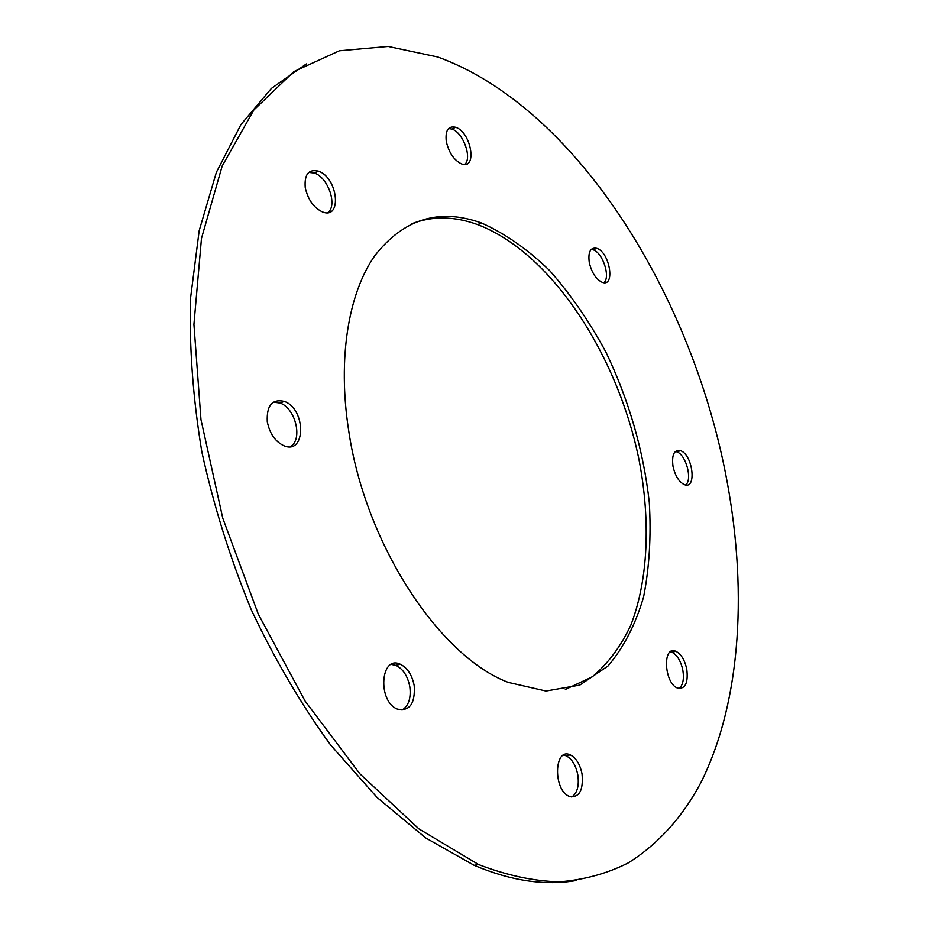 <?xml version="1.0" encoding="UTF-8"?>
<svg xmlns="http://www.w3.org/2000/svg" width="929" height="929" viewBox="0 0 929 929"><rect width="100%" height="100%" fill="white"/><g stroke="black" fill="none" stroke-linecap="round" stroke-linejoin="round"><path stroke-width="1.39" d="M305.223 187.449C307.847 199.503 313.584 207.655 322.433 211.905C342.441 220.15 338.005 177.427 318.345 171.122C308.637 168.915 304.259 174.362 305.223 187.449M327.937 212.59C337.715 205.39 328.065 177.288 314.35 173.038L308.753 172.399M446.292 141.556C448.928 152.751 454.002 160.194 461.516 163.876C477.645 170.425 471.409 132.104 455.651 127.273C448.231 125.682 445.107 130.443 446.292 141.556M464.802 164.398C472.408 157.907 463.06 132.336 451.877 129.061L448.533 128.55M589.276 262.57C591.703 272.627 595.953 279.188 602.05 282.253C615.544 287.897 609.993 252.398 596.836 248.345C590.449 247.091 587.929 251.84 589.276 262.57M603.966 282.671C610.725 276.923 602.724 252.595 593.155 249.808L591.204 249.402M673.037 466.579C675.232 475.892 678.983 481.907 684.278 484.601C697.005 490.21 692.964 454.676 680.516 450.681C674.048 449.555 671.551 454.85 673.037 466.579M685.637 484.973C692.744 479.701 686.02 454.653 676.776 451.842L675.383 451.482M686.763 669.054C684.696 659.892 681.062 653.97 675.859 651.299C662.284 644.772 663.991 683.384 677.636 688.122C685.323 689.272 688.377 682.92 686.763 669.054M679.076 688.54C683.001 685.161 684.243 678.96 682.803 669.96C680.736 660.798 677.102 654.887 671.899 652.228L670.39 651.81M348.689 430.65C365.248 544.266 439.312 656.373 508.233 682.385L545.962 691.037L579.789 685.091L607.996 666.012C623.684 647.548 635.552 624.52 643.6 596.929C649.371 567.491 651.264 535.952 649.29 502.31C643.425 450.368 628.968 400.294 605.917 352.114C589.439 321.643 570.731 294.516 549.805 270.745C527.916 249.46 505.144 233.539 481.489 222.983C439.347 207.887 403.813 218.745 374.898 255.58C348.433 293.123 337.436 358.385 348.689 430.65M565.343 689.457L592.249 676.846C607.949 663.689 620.804 646.479 630.803 625.217C648.268 579.998 650.648 520.879 639.187 460.587C617.855 354.959 551.269 252.467 477.645 224.621C454.316 216.039 432.194 215.807 411.268 223.912M582.042 773.915C580.021 764.207 576.085 757.867 570.255 754.882C554.032 746.835 552.894 790.347 569.396 796.408C579.278 797.953 583.493 790.451 582.042 773.915M571.741 797.059C577.292 793.18 579.313 785.748 577.792 774.74C575.771 765.055 571.834 758.726 566.005 755.753L563.566 755.103M414.206 685.707C412.104 674.988 407.471 667.835 400.283 664.223C380.437 654.55 377.232 701.604 397.519 709.152C409.701 711.417 415.263 703.601 414.206 685.707M402.025 710.116C408.586 705.994 411.187 698.213 409.817 686.786C407.726 676.091 403.081 668.95 395.893 665.35L391.248 664.421M267.273 421.627C269.596 433.448 275.112 441.472 283.786 445.699C306.013 455.442 306.268 408.981 284.309 401.386C272.209 398.68 266.53 405.427 267.273 421.627M290.359 446.64C303.098 439.661 295.619 408.237 280.047 403.023L273.323 402.141M576.595 880.448C545.23 885.976 511.078 880.936 474.138 865.305L425.668 837.923L377.209 797.605L330.643 745.035C301.124 704.403 274.67 659.3 251.271 609.749C230.171 558.445 213.716 505.899 201.883 452.086C192.988 398.622 189.202 347.376 190.526 298.348L199.178 230.682L216.387 172.26L240.925 124.579L271.407 88.406L306.361 63.915M725.34 472.373C747.671 584.898 742.12 699.792 700.977 782.462C682.467 817.265 658.162 844.124 628.05 863.018C607.02 873.574 584.109 879.844 559.339 881.842C533.629 881.145 506.723 875.385 478.632 864.562L418.933 828.9L359.871 773.799L305.072 701.012L258.285 614.115L222.786 518.254L200.966 419.56L193.929 324.384L201.477 238.405L222.182 166.001L253.838 110.005L293.808 71.626L339.399 50.781L388.113 46.45L437.826 57.017C574.912 106.87 689.237 290.44 725.34 472.373M318.345 171.122L314.35 173.038M455.651 127.273L451.877 129.061M596.836 248.345L593.155 249.808M680.516 450.681L676.776 451.842M675.859 651.299L671.899 652.228M481.489 222.983L477.645 224.621M570.255 754.882L566.005 755.753M400.283 664.223L395.893 665.35M284.309 401.386L280.047 403.023M478.632 864.562L474.138 865.305"/></g></svg>
